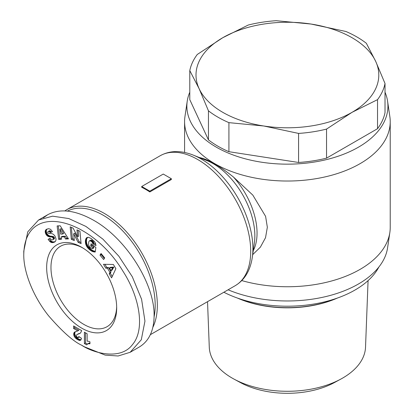 <?xml version="1.0" encoding="UTF-8"?>
<svg xmlns="http://www.w3.org/2000/svg" width="414" height="414" viewBox="0 0 414 414"><rect width="100%" height="100%" fill="white"/><g stroke="black" fill="none" stroke-linecap="round" stroke-linejoin="round"><path stroke-width="0.62" d="M152.88 327.283A75.022 43.315 -120 0 0 104.292 213.386A75.022 43.315 -120 0 0 66.778 209.67A75.022 43.315 -120 0 0 64.869 210.897M171.344 178.719L171.344 179.521L149.801 191.956A75.022 43.315 -120 0 0 145.759 189.446A75.022 43.315 -120 0 0 141.723 187.294L141.723 186.491L163.261 174.056L171.344 178.719L149.801 191.154L141.723 186.491M252.69 254.651L260.365 247.163L265.534 237.693L267.34 227.234L265.597 216.351L252.83 195.118L233.429 177.021C226.913 171.794 220.672 167.401 214.695 163.835C208.785 160.539 203.848 158.479 199.884 157.656L199.253 157.511M189.788 92.224A100.54 58.043 0 0 0 187.226 101.192L184.949 116.624A102.822 59.362 0 0 0 184.582 121.664A102.822 59.362 0 0 0 214.695 163.639A102.822 59.362 0 0 0 326.749 176.509A102.822 59.362 0 0 0 390.226 121.664A102.822 59.362 0 0 0 389.853 116.624L387.576 101.192A100.54 58.043 0 0 0 385.02 92.224M187.226 101.192A100.54 58.043 0 0 0 216.31 147.156A100.54 58.043 0 0 0 329.787 158.748A100.54 58.043 0 0 0 387.576 101.192M228.088 289.795A100.54 58.043 0 0 0 329.078 295.751A100.54 58.043 0 0 0 387.576 247.857L389.853 232.42A102.822 59.362 0 0 0 390.226 227.384L390.226 121.664M241.76 280.578A102.822 59.362 0 0 0 389.853 232.42M116.66 306.639A46.461 26.822 60 0 1 107.055 326.698A46.461 26.822 60 0 1 83.825 324.395A46.461 26.822 60 0 1 53.473 283.455A46.461 26.822 60 0 1 60.594 246.221A46.461 26.822 60 0 1 82.764 247.934M81.672 247.282L81.672 247.282A49.509 28.582 60 0 1 116.676 307.912A49.509 28.582 60 0 1 81.672 328.126A49.509 28.582 60 0 1 46.663 267.491A49.509 28.582 60 0 1 81.672 247.282M84.363 346.782L105.166 355.108L118.119 355.988L130.151 352.293L141.288 339.78L144.952 321.129L141.578 299.224L132.278 276.702L118.839 256.194L102.941 239.163L85.895 226.417L68.755 218.551L52.573 216.175L38.58 220.005L27.759 231.84L23.774 251.169L23.774 254.279C23.381 271.439 32.944 296.227 48.583 315.799C62.312 331.604 73.34 341.415 81.672 345.229L84.363 346.782L81.672 345.229C92.482 352.681 120.303 360.967 132.464 344.619C145.428 329.487 139.58 296.941 123.036 271.351C91.266 218.126 24.969 199.952 23.774 254.279M130.151 352.293L139.306 347.01C148.983 341.131 153.92 330.745 154.106 315.846C154.784 283.823 125.908 238.247 93.517 220.227C75.245 210.053 59.983 208.216 47.734 214.716L43.46 217.8M67.446 211.078A73.501 42.435 60 0 1 103.215 215.254A73.501 42.435 60 0 1 154.101 316.845M356.878 36.944A98.253 56.723 180 0 1 366.354 43.294L375.684 61.365A91.396 52.769 0 0 0 352.029 37.71A91.396 52.769 0 0 0 311.059 24.048A91.396 52.769 0 0 0 222.773 37.71A91.396 52.769 0 0 0 199.118 88.679A91.396 52.769 0 0 0 222.773 112.334A91.396 52.769 0 0 0 263.749 125.991L228.921 122.642L228.921 151.695A98.253 56.723 180 0 1 217.93 146.225A98.253 56.723 180 0 1 208.449 139.88L208.449 110.823L199.118 88.679L189.788 70.608A98.253 56.723 180 0 1 197.281 54.467L222.773 37.71L248.271 25.026A98.253 56.723 180 0 1 276.231 20.7L311.059 24.048L345.887 31.474A98.253 56.723 180 0 1 356.878 36.944M228.921 122.642A98.253 56.723 180 0 1 217.93 117.167A98.253 56.723 180 0 1 208.449 110.823M368.077 280.614L365.531 347.165A78.142 45.116 180 0 1 340.846 379.079A78.142 45.116 180 0 1 233.957 379.079A78.142 45.116 180 0 1 232.145 378.07A78.142 45.116 180 0 1 209.277 347.165L207.533 301.666M233.957 379.079L240.405 382.572A68.719 39.677 0 0 0 334.403 382.572L340.846 379.079M336.587 298.334A83.017 47.931 180 0 1 238.221 298.334M237.351 298.028A82.257 47.491 0 0 0 337.457 298.028M377.527 99.65L352.029 112.334A91.396 52.769 0 0 0 375.684 61.365L385.02 83.509A98.253 56.723 180 0 1 377.527 99.65L377.527 128.707L326.537 158.148A98.253 56.723 180 0 1 298.577 162.474L298.577 133.417L263.749 125.991A91.396 52.769 0 0 0 352.029 112.334L326.537 129.09A98.253 56.723 180 0 1 298.577 133.417M189.788 70.608L189.788 99.665L208.449 139.88M326.537 129.09L326.537 158.148M385.02 83.509L385.02 112.567A98.253 56.723 180 0 1 377.527 128.707M298.577 162.474L228.921 151.695M378.898 266.989A95.587 55.186 180 0 1 223.86 292.243M89.957 341.866L89.957 343.786L87.825 343.791L86.629 344.867L84.404 343.584L84.404 332.194L87.131 333.767L87.131 341.229A7.628 4.404 60 0 1 89.957 341.866M85.486 332.815L85.486 342.963L87.349 344.039M84.404 343.584L85.486 342.963M87.375 344.018L89.957 343.03M87.825 343.791L88.901 343.165M88.182 343.682L89.258 343.061M88.694 343.646L89.771 343.025M89.279 343.672L89.957 343.284M77.501 337.462L78.339 337.576L78.779 336.51L81.48 338.321L80.901 340.023L79.695 340.474L76.823 339.175L74.805 337.317L73.832 335.319L73.904 332.892L74.877 331.93L77.796 330.915L73.599 328.488L73.599 325.953L81.672 330.615L80.554 333.006L76.683 334.75L76.518 336.323L77.501 337.462M77.056 334.502L80.539 333.016M77.537 334.289L78.613 333.668M78.712 333.932L79.788 333.311M79.281 333.715L80.357 333.094M74.675 326.574L74.675 327.867L78.877 330.294L77.796 330.915M73.599 328.488L74.675 327.867M74.473 332.178L74.96 331.893M75.389 331.707L74.799 332.835L74.763 333.938L75.881 336.696L78.644 339.014L81.004 339.853M74.178 332.463L75.255 331.837M73.904 332.892L74.986 332.271M73.723 333.456L74.799 332.835M73.666 334.124L74.743 333.503M73.687 334.559L74.763 333.938M73.832 335.319L74.908 334.698M74.111 336.116L75.188 335.49M74.339 336.582L75.415 335.961M74.805 337.317L75.881 336.696M75.353 337.979L76.43 337.353M75.643 338.264L76.719 337.643M76.192 338.73L77.268 338.109M76.823 339.175L77.904 338.554M77.568 339.635L78.644 339.014M77.935 339.837L79.012 339.211M78.619 340.173L79.695 339.552M79.203 340.38L80.28 339.759M79.695 340.474L80.771 339.853M80.005 340.474L80.963 339.92M78.608 337.219L79.271 336.836M79.426 336.944L78.339 337.576M53.22 238.128L52.148 237.108L48.003 236.363L46.803 235.452L45.778 233.957L45.193 231.928L45.571 230.158L46.71 229.19L48.624 228.694L50.513 229.289L52.495 231.633L50.28 232.689L49.256 231.55L48.397 231.405L47.739 231.975L47.879 232.771L48.676 233.398L51.802 233.625L53.302 234.246L54.85 235.851L55.942 238.48L55.983 240.146L55.419 241.403L54.084 242.304L52.128 242.64L50.068 241.724L48.091 239.395L50.135 238.241C50.694 239.571 51.564 240.084 52.749 239.784L53.37 239.085L53.22 238.128L54.296 237.501L53.225 236.487L49.892 236.068L47.879 234.831L46.854 233.33L46.296 231.509L46.337 230.303L47.077 229.03M76.968 229.879L79.943 231.209L81.087 243.66L78.111 242.325L73.661 233.775L74.292 240.612L71.322 239.282L70.178 226.836L73.123 228.155L77.599 236.767L76.968 229.879M103.629 259.537L99.991 255.133L101.057 253.513L104.69 257.917L103.629 259.537M109.182 273.84L109.979 272.469L107.366 268.091L105.834 268.236L103.484 264.298L113.364 264.474L115.868 268.676L111.589 277.872L109.182 273.84L110.259 273.219L112.225 276.511M91.209 238.547L94.635 241.75L95.458 243.251L96.012 245.606L92.907 243.872L92.053 241.952L89.942 240.684L89.305 240.932L88.72 242.055L88.632 245.052L89.879 247.251L91.887 248.488L92.643 248.628L92.793 247.613L90.702 246.014L91.044 243.774L95.882 247.468L95.184 252.064L92.089 251.365L89.383 249.549L87.085 247.08L85.698 244.094L85.439 240.337L86.505 237.874L88.487 237.274L91.209 238.547M65.557 239.013L64.294 236.844L61.127 236.999L61.5 239.214L58.648 239.354L57.142 225.93L60.185 225.78L68.476 238.868L65.557 239.013L66.633 238.392L68.129 238.319M64.294 236.844L65.376 236.223L66.633 238.392M58.286 225.873L59.725 238.733L61.407 238.65M58.648 239.354L59.725 238.733M61.127 236.999L62.203 236.378L65.376 236.223M60.982 228.668L63.735 233.392L62.659 234.013L59.906 229.289L60.982 228.668M59.906 229.289L60.677 234.112L62.659 234.013M86.593 237.796L87.323 237.377M86.505 237.874L87.406 237.357M87.52 237.32L86.619 239.183L86.438 241.44L86.774 243.468L87.804 245.89L91.209 249.518L93.166 250.744L95.292 251.36M86.252 238.164L87.328 237.543M86.029 238.5L87.106 237.879M85.838 238.888L86.914 238.267M85.677 239.323L86.754 238.702M85.543 239.804L86.619 239.183M85.439 240.337L86.516 239.716M85.434 240.384L86.51 239.758M85.377 240.938L86.454 240.317M85.351 241.502L86.428 240.881M85.356 242.061L86.438 241.44M85.413 242.635L86.49 242.009M85.496 243.209L86.573 242.588M85.62 243.794L86.702 243.173M85.698 244.094L86.774 243.468M85.895 244.726L86.971 244.105M86.128 245.336L87.204 244.715M86.407 245.932L87.483 245.311M86.723 246.516L87.804 245.89M87.085 247.08L88.161 246.459M87.219 247.267L88.296 246.646M87.571 247.738L88.653 247.117M87.97 248.203L89.046 247.582M88.405 248.654L89.481 248.033M88.875 249.109L89.952 248.483M89.383 249.549L90.459 248.928M89.931 249.984L91.008 249.363M90.133 250.139L91.209 249.518M90.656 250.511L91.737 249.89M91.163 250.848L92.239 250.222M91.639 251.127L92.715 250.506M92.089 251.365L93.166 250.744M92.524 251.552L93.6 250.931M92.845 251.671L93.921 251.05M93.259 251.8L94.335 251.174M93.704 251.903L94.78 251.282M94.175 251.976L95.251 251.355M94.666 252.033L95.236 251.707M91.924 244.446L91.779 245.393L93.874 246.992L93.719 248.007L92.643 248.628M90.702 246.014L91.779 245.393M92.793 247.613L93.874 246.992M89.569 240.762L91.018 240.063L91.903 240.311L93.497 241.833L93.983 243.246L95.774 244.25M89.942 240.684L91.018 240.063M90.366 240.741L91.447 240.12M90.826 240.938L91.903 240.311M91.323 241.258L92.4 240.637M91.603 241.486L92.679 240.865M92.053 241.952L93.129 241.331M92.42 242.454L93.497 241.833M92.524 242.64L93.6 242.019M92.767 243.241L93.843 242.62M92.907 243.872L93.983 243.246M109.979 272.469L111.055 271.848L110.259 273.219M104.949 264.323L106.91 267.615L108.442 267.47L111.055 271.848M105.834 268.236L106.91 267.615M107.366 268.091L108.442 267.47M113.834 267.082L112.106 270.073L111.03 270.694L112.758 267.703L113.834 267.082L110.471 267.335L109.394 267.956L111.03 270.694M112.758 267.703L109.394 267.956M99.991 255.133L101.073 254.512L104.333 258.46M101.43 253.963L101.073 254.512M78.148 230.407L78.676 236.146L77.599 236.767M71.363 227.364L72.398 238.661L74.184 239.463M71.322 239.282L72.398 238.661M73.661 233.775L74.743 233.154L79.188 241.704L80.978 242.506M78.111 242.325L79.188 241.704M46.026 229.625L46.999 229.061M45.768 229.879L46.849 229.258M45.571 230.158L46.647 229.537M45.411 230.469L46.487 229.848M45.261 230.924L46.337 230.303M45.188 231.41L46.264 230.789M45.193 231.928L46.27 231.307M45.219 232.13L46.296 231.509M45.328 232.74L46.404 232.114M45.514 233.346L46.591 232.725M45.778 233.957L46.854 233.33M46.032 234.422L47.113 233.801M46.404 234.976L47.481 234.35M46.803 235.452L47.879 234.831M47.248 235.861L48.324 235.24M47.724 236.203L48.8 235.582M48.003 236.363L49.08 235.742M48.391 236.539L49.468 235.918M48.811 236.689L49.892 236.068M49.266 236.798L50.342 236.171M49.752 236.88L50.829 236.259M50.27 236.932L51.352 236.311M51.201 236.958L52.278 236.337M51.734 237.01L52.811 236.389M52.148 237.108L53.225 236.487M52.459 237.248L53.541 236.627M52.826 237.538L53.903 236.917M53.354 238.521L54.431 237.9L54.296 237.501M53.37 239.085L54.446 238.464L54.431 237.9M54.446 238.464L52.749 239.784M53.328 239.23L54.41 238.609M53.116 239.561L54.193 238.94M49.618 241.315L50.694 240.694L49.168 238.774M50.694 240.694L52.79 241.962L55.145 241.688M50.068 241.724L51.145 241.103M50.529 242.081L51.605 241.46M50.938 242.319L52.014 241.698M51.315 242.475L52.392 241.854M51.714 242.583L52.79 241.962M52.128 242.64L53.204 242.019M52.562 242.64L53.639 242.019M53.018 242.594L54.094 241.973M53.494 242.495L54.57 241.874M53.98 242.34L55.057 241.719M54.084 242.304L55.124 241.704M48.241 231.447L49.913 230.774L51.357 232.068L52.443 231.55M48.397 231.405L49.473 230.784M48.836 231.395L49.913 230.774M49.256 231.55L50.332 230.929M49.426 231.669L50.503 231.048M49.851 232.083L50.927 231.462M50.28 232.689L51.357 232.068M149.801 191.956L149.801 191.154M66.778 209.67L160.146 155.767A75.022 43.315 60 0 1 197.654 159.483A75.022 43.315 60 0 1 246.666 225.594A75.022 43.315 60 0 1 235.168 285.712L150.36 334.672M193.379 155.141L206.969 160.616A58.907 34.01 60 0 1 213.194 163.67A58.907 34.01 60 0 1 254.377 242.739L252.323 257.244A73.242 42.285 -120 0 0 201.116 158.94A73.242 42.285 -120 0 0 193.379 155.141C180.835 150.215 169.756 150.427 160.146 155.767M253.264 250.62A57.122 32.98 -120 0 0 233.429 177.021M78.194 334.088L79.271 333.467M50.824 236.948L51.9 236.327M50.575 242.107L51.652 241.486M199.884 157.656A57.122 32.98 -120 0 0 199.584 157.641M47.734 214.716L38.58 220.005M184.582 152.456L184.582 121.664M252.323 257.244C250.31 270.585 244.591 280.076 235.168 285.712"/></g></svg>
